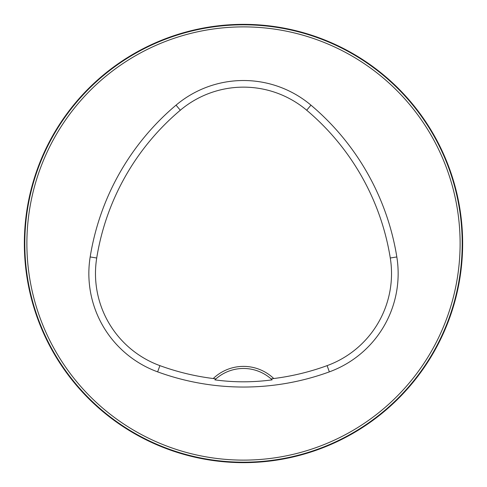 <?xml version="1.0" encoding="UTF-8"?>
<svg xmlns="http://www.w3.org/2000/svg" width="487" height="487" viewBox="0 0 487 487"><rect width="100%" height="100%" fill="white"/><g stroke="black" fill="none" stroke-linecap="round" stroke-linejoin="round"><path stroke-width="0.73" d="M462.65 243.5A219.15 219.15 0 0 1 243.5 462.65A219.15 219.15 0 0 1 24.35 243.5A219.15 219.15 0 0 1 243.5 24.35A219.15 219.15 0 0 1 462.65 243.5M462.193 243.5A218.693 218.693 0 0 0 134.15 54.106A218.693 218.693 0 0 0 134.15 432.894A218.693 218.693 0 0 0 462.193 243.5M451.863 309.921L452.307 308.514M452.344 308.411L451.181 312.021M177.079 451.863L178.516 452.32M178.589 452.344L174.979 451.181M214.877 379.86A41.657 41.657 0 0 1 271.076 378.904L273.749 378.533A43.739 43.739 0 0 0 213.251 378.533L215.924 378.904L214.877 379.86C233.723 382.459 252.808 382.459 272.123 379.86L271.076 378.904A41.657 41.657 0 0 1 272.123 379.86M213.251 378.533A243.835 243.835 0 0 1 159.906 365.64A98.033 98.033 0 0 1 96.718 258A243.835 243.835 0 0 1 180.312 110.226A98.033 98.033 0 0 1 306.688 110.226A243.835 243.835 0 0 1 390.282 258A98.033 98.033 0 0 1 327.094 365.64A243.835 243.835 0 0 1 273.749 378.533M157.63 371.861A250.464 250.464 0 0 0 329.37 371.861A104.662 104.662 0 0 0 396.826 256.953A250.464 250.464 0 0 0 310.956 105.155A104.662 104.662 0 0 0 176.044 105.155A250.464 250.464 0 0 0 90.174 256.953A104.662 104.662 0 0 0 157.63 371.861L159.906 365.64M460.112 243.5A216.612 216.612 0 0 0 135.191 55.908A216.612 216.612 0 0 0 135.191 431.092A216.612 216.612 0 0 0 460.112 243.5M327.094 365.64L329.37 371.861M180.312 110.226L176.044 105.155M96.718 258L90.174 256.953M390.282 258L396.826 256.953M306.688 110.226L310.956 105.155"/></g></svg>
